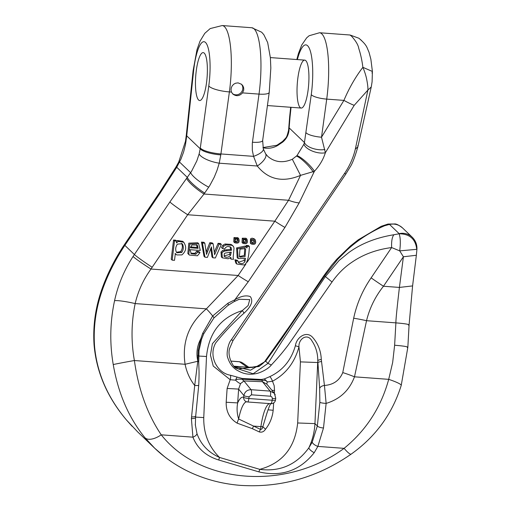 <?xml version="1.0" encoding="UTF-8"?>
<svg xmlns="http://www.w3.org/2000/svg" width="511" height="511" viewBox="0 0 511 511"><rect width="100%" height="100%" fill="white"/><g stroke="black" fill="none" stroke-linecap="round" stroke-linejoin="round"><path stroke-width="0.77" d="M231.477 92.069L231.023 90.025L231.259 87.886L232.16 85.905L233.636 84.283L235.539 83.223L238.094 82.878L241.582 84.302L242.955 85.931L243.702 87.949L243.715 90.108L242.533 92.887C239.474 96.151 236.242 96.541 232.824 94.043L231.477 92.069L229.388 91.916L220.918 153.945L253.565 156.36L252.325 150.413L252.313 143.252L259.013 94.107A52.422 12.456 -85.8 0 0 251.834 27.741L261.683 32.225L263.836 34.697L267.668 42.56L270.396 57.832L270.83 68.091L269.233 92.357A13.107 3.213 -172.2 0 1 259.013 94.107L242.533 92.887M204.253 53.144A24.023 5.71 94.2 0 1 206.917 79.314A24.023 5.71 94.2 0 1 199.648 100.533A24.023 5.71 94.2 0 1 195.726 76.152A24.023 5.71 94.2 0 1 203.193 52.614A24.023 5.71 94.2 0 1 204.253 53.144M246.947 239.148L245.995 238.235L242.271 238.203L242.029 242.463L242.981 243.377C246.89 244.411 248.212 243 246.947 239.148L243.223 239.116L242.981 243.377M238.675 238.535L237.717 237.621L233.993 237.589L233.751 241.85L234.709 242.763C238.618 243.798 239.94 242.386 238.675 238.535L234.951 238.503L234.709 242.763M249.362 246.474L247.203 246.315L247.005 247.995L246.174 246.979L237.532 248.825L238.145 258.547L245.523 258.368L244.986 261.377C243.696 263.759 241.594 264.219 238.688 262.763L238.088 261.159L235.852 260.655L234.9 259.741L235.858 263.12L236.81 264.034L244.36 265.011C247.356 262.89 249.023 256.707 249.362 246.474L248.41 245.561L246.251 245.401L246.047 247.081M238.088 261.159L237.13 260.246L234.9 259.741M235.852 260.655L236.81 264.034M247.203 246.315L246.251 245.401M246.174 246.979L245.223 246.066L236.58 247.912L237.193 257.633L238.145 258.547M244.315 259.288L244.034 260.463L238.305 262.239M231.093 259.141L233.533 259.32L233.15 257.608L234.025 248.129L233.495 246.468L232 245.299L225.99 244.922L223.754 246.174L222.438 248.48L224.68 248.966C226.124 246.27 228.289 245.81 231.17 247.586L231.496 250.275L225.108 250.978L223.333 251.629L221.959 252.894L222.323 257.844L228.142 258.777L230.831 257.391L231.093 259.141L230.039 257.914M232.537 245.555L231.042 244.386L225.032 244.009L222.796 245.261L221.48 247.567L222.438 248.48M233.495 246.468L232.186 245.139M231.496 250.275L230.544 249.362L224.157 250.064L222.381 250.716L221.008 251.98L221.372 256.931L222.323 257.844M230.218 246.672L230.544 249.362M225.108 250.978L224.157 250.064M197.604 252.147L195.898 254.216L191.274 253.731L190.022 249.7L200.312 250.46L198.677 243.67L189.76 244.079L188.802 254.433L189.351 255.046L197.463 255.781L199.986 252.626L197.604 252.147L196.652 251.233L194.947 253.303L190.827 253.226M199.986 252.626L199.028 251.712L196.652 251.233M198.677 243.67L197.719 242.757L188.802 243.159L187.844 253.52L189.351 255.046M174.5 240.936L172.181 260.15L171.223 259.237L173.548 240.023L174.5 240.936L176.634 241.096L175.675 240.183L173.548 240.023M172.181 260.15L174.519 260.323L175.337 253.565L176.71 254.932L181.903 254.9C186.253 251.163 186.841 246.934 183.679 242.227L178.313 241.435L176.416 242.897L176.634 241.096M182.727 241.313L183.966 242.476L182.727 241.313L177.355 240.521L176.531 241M202.413 243.006L204.962 257.205L204.004 256.292L201.462 242.093L202.413 243.006L204.834 243.185L203.876 242.271L201.462 242.093M204.962 257.205L207.402 257.384L211.484 246.909L211.733 249.317L210.871 248.487M211.733 249.317L212.921 257.793L211.963 256.88L210.781 248.397M212.921 257.793L215.348 257.972L221.34 244.405L220.388 243.492L218.114 243.319L214.294 252.325M221.34 244.405L219.066 244.232L218.114 243.319M219.066 244.232L214.62 254.714L213.157 243.798L212.206 242.885L209.804 242.706L206.144 251.942M213.157 243.798L210.756 243.619L209.804 242.706M210.756 243.619L207.575 251.597L206.623 250.677M207.575 251.597L206.514 254.408L204.834 243.185M254.261 238.848L252.064 238.152L250.562 238.835L250.313 243.095L251.259 243.99M251.501 239.736L250.416 242.233L251.227 243.964C255.149 245.044 256.477 243.645 255.225 239.774L253.826 239.084L251.501 239.736L250.562 238.835M251.891 243.006C251.361 240.687 252.223 239.895 254.465 240.617C255.206 242.949 254.395 243.798 252.038 243.166L251.891 243.006M251.642 242.597L252.696 242.623L253.628 241.971L253.878 240.247M234.408 366.764L235.641 368.041L253.149 373.765L267.962 363.404L282.008 341.271L325.213 276.77L339.119 260.476L348.777 252.568C361.105 243.587 376.141 237.647 393.885 234.747L399.129 233.776C400.471 237.666 400.669 243.357 399.717 250.869L391.624 247.56C376.779 249.509 363.794 254.229 352.667 261.728C347.761 264.947 340.147 270.568 332.029 281.983L287.98 345.366C281.363 354.008 278.616 357.093 271.335 364.988C268.371 369.057 259.633 373.273 255.308 373.758C249.323 374.85 243.83 373.988 238.829 371.171C233.565 368.712 229.924 364.369 227.893 358.134C225.862 354.359 228.302 342.779 231.272 339.892L344.491 173.516C349.696 165.832 353.299 157.72 355.311 149.167L367.901 90.064L354.2 105.33L325.373 152.712C323.278 159.426 319.618 165.615 314.406 171.287L299.171 202.905L284.934 227.44L248.25 281.74L234.843 299.791C240.866 296.112 246.015 295.045 250.281 296.584C253.475 300.883 251.386 306.421 244.003 313.198C233.68 322.32 224.24 332.239 215.693 342.964C208.143 356.122 217.181 373.062 230.442 375.24L242.099 378.447L261.351 379.481L264.379 378.926L269.776 376.652C282.692 370.564 291.225 360.261 295.377 345.749C296.552 337.113 306.747 330.259 312.841 337.618C318.11 343.692 320.927 350.98 321.291 359.463L324.44 385.447C333.376 384.815 339.483 380.529 342.76 372.589L353.669 318.225C356.793 303.655 362.612 290.197 371.133 277.856L391.624 247.567M291.053 107.297L289.986 117.351A13.107 1.68 6 0 1 289.648 116.91L288.753 128.152A13.107 1.201 2.9 0 1 289.143 127.884L289.047 129.922C288.594 134.821 286.492 138.871 282.743 142.064L277.837 145.386C273.181 148.107 268.23 148.899 262.999 147.762M267.828 156.417C274.79 162.319 282.953 163.264 292.318 159.253L296.948 155.67L303.93 144.179L304.441 142.537L311.263 94.65A39.315 9.345 -85.8 0 0 309.685 49.197A39.315 9.345 -85.8 0 0 297.376 59.583M407.318 347.563C408.877 346.835 404.642 346.062 394.626 345.238L395.891 322.869C395.801 320.161 396.977 308.35 399.41 287.425L403.409 256.765L383.474 286.243C375.285 296.546 369.638 308.031 366.534 320.697L354.487 376.818C349.415 390.347 339.962 399.212 326.127 403.396A5.244 0.741 -175.3 0 1 319.854 402.336L319.656 388.373L317.778 360.67C317.791 353.299 315.843 346.707 311.934 340.901C307.488 332.693 298.347 338.78 298.961 346.912C294.617 362.625 285.796 374.065 272.497 381.232L267.457 381.947L265.65 380.452L239.02 379.124L236.504 379.392L235.558 380.178L230.193 379.711L213.24 366.061L210.43 355.024L212.397 343.686L242.252 310.618L248.122 305.565L249.751 299.618L239.154 299.267M273.679 402.923L273.174 410.282C272.427 417.353 269.885 423.651 265.535 429.189A8.738 1.865 36.7 0 1 262.858 426.621L267.144 412.409M319.656 388.373A5.244 3.187 172.2 0 1 324.44 385.447L326.127 403.396L323.495 427.969L317.861 446.41L314.227 452.669C299.874 470.727 281.414 477.127 258.847 471.877A5.244 1.757 -73.5 0 0 259.754 469.347C280.085 471.934 296.444 464.767 308.842 447.853L312.221 442.136L317.35 425.918L314.955 423.619C314.463 432.134 312.425 440.214 308.842 447.853A5.244 1.782 -146.7 0 0 314.227 452.669M164.516 456.687L154.686 448.204L144.92 437.691C128.791 417.87 118.233 393.502 113.244 364.579A17.476 0.319 -10.2 0 1 134.387 360.53C138.424 389.414 147.372 414.178 161.24 434.823C200.261 484.402 286.416 490.777 344.088 448.351C366.208 430.294 381.078 407.293 388.705 379.347L392.659 362.497L394.626 345.238M258.847 471.877L218.619 459.97C205.933 455.997 197.367 448.396 192.922 437.167L191.401 418.586L194.697 385.486C189.894 379.283 186.694 372.212 185.091 364.286C181.827 341.878 188.929 323.399 206.393 308.848L238.132 275.493A21.839 1.169 34 0 0 248.25 281.74M195.368 425.356L195.566 417.391L198.722 385.345A5.244 0.422 3.9 0 1 194.697 385.486L197.808 361.258L198.198 350.195L200.804 338.825C197.054 345.806 196.058 353.222 197.814 361.079A5.244 1.629 -1.7 0 1 198.722 361.948A5.244 1.629 -1.7 0 1 198.715 362.05M416.446 249.336L416.74 249.33C415.558 239.046 409.688 233.866 399.129 233.776L399.129 233.636A15.292 14.576 -46.2 0 1 412.205 237.193L402.579 227.97A15.292 14.576 133.8 0 0 402.579 227.97A15.292 14.576 133.8 0 0 389.497 224.406L384.528 225.779C370.232 231.988 357.585 240.215 346.573 250.46L337.797 259.211L324.459 276.055L280.807 340.122L265.663 361.2L250.511 370.2L234.21 366.534M412.205 237.193A15.292 14.576 -46.2 0 1 412.211 237.2C415.564 240.534 417.142 244.577 416.925 249.336L416.356 255.276L403.409 256.765L399.711 250.869M113.244 364.579C109.584 343.175 110.025 321.879 114.566 300.698C118.022 284.844 124.186 270.115 133.058 256.509A17.476 1.016 33.2 0 0 151.001 269.041C143.374 279.517 138.098 291.027 135.172 303.579C131.282 322.467 131.02 341.45 134.387 360.53L185.091 364.286L197.808 361.258A5.244 1.642 -1.8 0 1 198.728 362.139L199.015 350.533L201.609 339.106L203.697 333.881L213.885 318.002A5.244 0.888 40.2 0 0 212.659 316.009L227.976 303.202L234.843 299.791A5.244 2.842 -119.6 0 1 233.866 301.745M132.196 426.391L126.556 420.099C107.31 397.315 96.483 372.276 94.075 344.976L94.075 344.976C92.759 325.43 95.608 306.146 102.622 287.137L102.622 287.137C107.687 273.366 114.483 259.882 123.023 246.692A17.476 1.016 33.2 0 0 123.515 247.375C114.688 261.019 107.725 274.975 102.628 289.258C95.832 308.274 93.149 327.43 94.592 346.707C97.064 373.215 107.732 397.692 126.594 420.138L137.606 431.84L154.686 448.204M123.023 246.692L159.834 192.168L175.81 167.263L178.709 162.076L185.474 141.323L186.272 135.313A17.476 2.044 5.9 0 0 186.726 135.849L185.506 144.479L183.602 152.023L180.881 159.279L176.742 167.263L160.333 192.845L124.85 245.369A152.891 145.737 133.8 0 0 123.515 247.375M133.058 256.509A152.891 145.737 -46.2 0 1 134.387 254.51L169.869 201.979L191.472 171.447L196.831 160.876L199.13 153.958L200.203 148.758A17.476 4.471 7.9 0 0 220.784 154.897L219.225 163.188L217.054 170.297L214.218 177.24L209.772 185.582L204.01 194.02L187.665 214.741L152.176 267.272A135.421 129.079 133.8 0 0 151.001 269.041L238.132 275.493L245.887 264.015M305.814 60.656A24.023 5.71 94.2 0 1 308.472 86.825A24.023 5.71 94.2 0 1 301.209 108.051A24.023 5.71 94.2 0 1 297.287 83.67A24.023 5.71 94.2 0 1 304.754 60.126A24.023 5.71 94.2 0 1 305.814 60.656M361.577 40.535L358.952 38.268L350.08 35.01L319.541 32.749A52.422 12.456 94.2 0 1 326.721 99.115L343.916 100.386C349.173 88.001 355.49 76.976 362.88 67.324C362.037 60.522 360.664 54.255 358.779 48.507C358.307 45.14 355.873 41.008 351.485 36.096L349.933 34.997M284.934 227.44A21.839 1.169 -146 0 1 274.822 221.193L288.543 200.274A21.839 5.877 25.7 0 0 299.171 202.905M296.948 155.67A13.107 2.561 43.3 0 1 305.942 161.744A13.107 2.561 43.3 0 1 314.406 171.287L300.532 175.369C282.775 182.797 268.358 179.68 257.282 166.005L253.565 156.36A13.107 4.209 162.8 0 0 263.337 149.008M195.323 424.788L196.997 433.654C200.88 444.538 208.392 452.471 219.526 457.447L259.754 469.347C282.379 463.215 295.019 447.757 297.67 422.974L314.955 423.619L317.701 362.529L300.423 361.884L298.961 346.912A5.244 0.588 -161.7 0 0 295.377 345.749M321.425 361.545A5.244 1.495 -1.3 0 0 317.868 362.689L317.778 360.67A5.244 1.437 -2.8 0 1 321.291 359.463M198.67 356.039L206.508 356.499L203.761 417.589L195.598 417.097M265.535 429.189C263.963 431.699 261.881 432.613 259.288 431.929A8.738 2.779 115.4 0 1 260.508 429.387A436.835 103.803 94.2 0 1 260.904 426.634L253.628 426.097A8.738 2.791 -65 0 0 252.396 428.697L237.149 423.153C229.663 418.592 226.003 411.63 226.181 402.259L237.672 402.911A37.514 8.917 94.2 0 1 243.677 397.303A4.369 0.818 6.9 0 0 248.863 398.529L272.139 400.247L272.35 398.51L271.916 396.958L270.491 396.217L251.45 394.811L249.074 396.785A4.369 0.818 -173.1 0 1 243.888 395.559C244.775 391.745 247.164 389.791 251.061 389.689L270.102 391.1L274.343 393.278L266.959 384.253L262.45 381.704L243.958 380.97L240.54 383.614L238.618 389.095L237.672 402.911C236.65 408.315 236.976 413.68 238.65 418.994L260.508 429.387C261.721 429.406 262.507 428.486 262.858 426.621A4.369 1.207 -171.7 0 1 260.904 426.634A33.145 7.876 94.2 0 1 269.54 403.594M249.074 396.785L248.863 398.529A4.369 1.041 94.2 0 1 247.586 401.972L270.862 403.69A4.369 1.041 94.2 0 0 272.139 400.247A4.369 0.818 6.9 0 0 275.525 399.864L275.736 398.12L274.337 393.317L275.231 394.779M272.35 398.51A4.369 0.818 6.9 0 0 275.729 398.133M266.959 384.253A8.738 2.185 136.2 0 1 267.457 381.947L264.379 378.926L265.65 380.452M271.903 390.283L274.528 390.493L274.337 393.272M273.174 410.282L267.968 409.809M270.491 396.217A4.369 1.041 -85.8 0 0 270.102 391.1L262.45 381.704A8.738 1.354 95.5 0 1 262.117 380.293A5.244 2.153 -96.6 0 0 261.351 379.481M251.45 394.811A4.369 1.041 -85.8 0 0 251.061 389.689L243.958 380.97A8.738 4.209 89.9 0 1 242.412 379.309A5.244 1.456 -79.6 0 0 242.099 378.447M240.54 383.614A8.738 2.312 48.3 0 1 235.558 380.178A5.244 0.626 -70.1 0 1 237.034 377.316M246.257 401.659A4.369 4.369 0 0 0 247.586 401.972A4.369 1.041 94.2 0 1 247.509 401.953A4.369 4.229 112.2 0 1 243.677 397.303L243.888 395.559L238.618 389.095L227.127 388.443L230.193 379.711A5.244 1.75 -72.7 0 0 230.442 375.24M237.149 423.153A8.738 2.925 106.7 0 1 238.65 418.994A33.145 7.876 -85.8 0 1 246.685 401.806M201.609 339.106L200.804 338.825L202.675 333.376L212.659 316.009A21.839 4.682 44.1 0 0 206.393 308.848L135.172 303.579A17.476 1.967 11.8 0 0 114.566 300.698M367.901 90.064C368.067 87.758 367.613 83.906 366.528 78.509C365.755 75.008 364.541 71.284 362.88 67.324L372.404 71.47L372.091 81.811L371.261 86.934L367.901 90.064M311.263 94.65A13.107 3.213 7.8 0 0 326.721 99.115L321.515 137.21L343.916 100.386A21.839 2.766 31.3 0 0 354.2 105.33M306.057 132.751A13.107 3.213 -172.2 0 0 321.515 137.21L325.373 152.712A13.107 5.96 -163.1 0 1 312.476 151.141A13.107 5.96 -163.1 0 1 303.93 144.179M416.356 255.276L412.588 285.911L399.41 287.425L383.474 286.243A21.839 1.169 -145.9 0 1 371.133 277.856M412.588 285.911L409.081 324.9L408.564 325.188C410.033 324.466 405.811 323.687 395.891 322.869L366.534 320.697A21.839 2.421 -168.6 0 0 353.669 318.225M409.081 324.9L407.842 347.269L401.224 385.409A17.476 2.293 -163.4 0 0 388.705 379.347L354.487 376.818A21.839 3.181 -159.5 0 0 342.76 372.589M372.027 73.124L372.404 71.47L370.871 59.231L368.993 52.16C366.866 47.785 367.409 45.671 360.025 39.264M357.821 145.469L357.872 146.791L355.311 149.167M271.335 364.988L267.962 363.404L265.663 361.2L266.18 360.051M393.885 234.747C392.122 236.989 391.369 241.262 391.624 247.56M416.74 249.33L399.717 250.869M312.221 442.136A5.244 1.999 27 0 0 317.861 446.41L344.088 448.351A17.476 2.785 54.7 0 0 351.127 454.145M144.92 437.691A17.476 8.61 -39.5 0 0 161.24 434.823L192.922 437.167A5.244 2.702 -19.9 0 0 196.997 433.654M169.869 201.979A17.476 0.933 34 0 0 187.665 214.741L274.822 221.193L247.088 262.232M186.63 178.365A17.476 3.475 36.7 0 0 204.01 194.02L288.543 200.274L300.532 175.369L292.318 159.253M175.81 167.263A17.476 1.629 31.4 0 1 176.742 167.263L187.339 177.413A17.476 3.475 36.7 0 0 204.719 193.069M199.13 153.958A17.476 5.736 14.3 0 0 219.225 163.188L257.282 166.005A13.107 5.506 -34 0 0 265.599 153.773L267.751 156.328M324.894 149.493A13.107 5.902 -168.7 0 1 304.441 142.537L289.143 127.884L289.986 117.351M314.035 172.047A21.839 5.877 -154.3 0 1 313.186 171.971A13.107 2.427 -134.7 0 0 304.952 162.313A13.107 2.427 -134.7 0 0 296.514 156.136M262.654 140.531A13.107 3.213 -172.2 0 1 252.434 142.23M323.495 427.969A5.244 1.699 -172.5 0 1 317.35 425.918L319.854 402.336M218.619 459.97A5.244 1.757 -73.5 0 0 219.526 457.447C208.731 446.742 203.474 433.456 203.761 417.589M274.528 390.493L274.177 385.664L272.497 381.232A5.244 1.705 -111.5 0 0 269.776 376.652M191.401 418.586A5.244 1.725 6.9 0 0 195.56 417.417M191.612 416.906A5.244 1.648 7.3 0 0 195.758 415.845M197.84 355.509A5.244 0.76 0.7 0 1 198.67 355.931M198.198 350.195A5.244 0.447 6.5 0 1 199.015 350.533M206.508 356.499C208.916 332.744 220.829 317.446 242.252 310.618A5.244 1.335 45.7 0 1 244.003 313.198M202.675 333.376L203.697 333.881M239.493 299.152L233.859 301.752L227.861 305.495A5.244 1.833 -124.4 0 0 227.976 303.202M259.958 365.831L252.121 367.179L248.64 367.307L233.961 366.24M238.541 368.916L258.924 366.521C262.686 363.8 264.909 361.718 265.592 360.274L289.711 326.063L324.031 275.467L332.029 281.983M242.553 362.855L239.48 361.762L230.819 361.124M324.031 275.467L331.543 265.337L336.723 259.294L350.405 246.015L358.262 239.793L381.174 226.322L384.528 225.779M402.585 227.976C399.059 225.242 396.466 223.895 394.818 223.933L389.254 224.323L388.034 224.054L394.914 223.978M94.075 344.976A17.476 8.406 -4.1 0 0 94.592 346.707M102.622 287.137A17.476 6.905 20.4 0 0 102.628 289.258M159.834 192.168A17.476 0.933 34 0 0 160.333 192.845M175.177 168.291A17.476 1.629 31.4 0 1 176.116 168.291M185.474 141.323L186.036 141.406M288.753 128.152L288.562 130.331A13.107 1.833 7.2 0 1 289.047 129.922M288.562 130.331C286.447 138.551 286.665 136.865 282.845 141.157L282.845 141.157A13.107 2.153 50 0 0 282.743 142.064M282.845 141.157L282.27 141.63A13.107 1.788 51.2 0 0 282.232 142.454M282.27 141.63L276.93 145.252A13.107 2.453 59.9 0 1 276.936 145.252A13.107 2.453 59.9 0 1 277.837 145.386M252.351 367.128L259.946 365.838M252.325 367.147L252.242 367.613M248.64 367.307L233.923 366.195M181.654 252.504L176.889 252.785L176.372 252.159C175.222 249.457 175.573 246.781 177.419 244.117L182.095 243.734L182.657 244.424C183.781 247.286 183.449 249.981 181.654 252.504L180.702 251.591L176.442 252.268M181.59 243.338L181.705 243.511C182.829 246.372 182.491 249.068 180.702 251.591M197.527 245.65L198.089 248.346L190.386 247.771L191.951 244.961L196.997 245.012L197.527 245.65L196.569 244.737L197.137 247.433L190.603 246.947M198.089 248.346L197.137 247.433M225.249 253.047L231.279 252.121L230.512 255.308C228.602 257.416 226.533 257.8 224.297 256.458L224.24 253.743L225.249 253.047M230.174 252.389L229.56 254.395L223.971 255.998M230.512 255.308L229.56 254.395M245.702 249.164L245.018 256.694L239.876 257.084L239.391 256.522L239.985 249.151L245.191 248.57L245.702 249.164L244.75 248.25L244.309 255.474L239.429 256.573M235.341 241.773C234.792 239.487 235.648 238.682 237.89 239.359C238.65 241.716 237.851 242.578 235.488 241.933L235.341 241.773M237.334 239.014C237.545 240.726 236.797 241.505 235.092 241.364M243.613 242.386C243.07 240.1 243.919 239.295 246.168 239.972C246.922 242.329 246.123 243.191 243.76 242.546L243.613 242.386M245.606 239.627C245.823 241.333 245.076 242.118 243.364 241.978M232.403 93.59A6.554 6.247 133.8 0 0 241.409 84.162M251.834 27.741L222.215 25.55A52.422 12.456 94.2 0 1 229.388 91.916A17.476 4.286 7.8 0 1 208.782 85.963A34.946 8.304 -85.8 0 0 205.543 42.496A34.946 8.304 -85.8 0 0 193.548 71.374L186.809 135.064A69.892 16.608 -85.8 0 0 186.726 135.849L200.203 148.758A69.892 16.608 -85.8 0 0 200.306 147.998L208.782 85.963M243.223 239.116L242.271 238.203M234.951 238.503L233.993 237.589M237.532 248.825L236.58 247.912M244.986 261.377L244.034 260.463M232 245.299L231.042 244.386M225.99 244.922L225.032 244.009M223.754 246.174L222.796 245.261M227.229 250.78L226.277 249.866M223.333 251.629L222.381 250.716M221.959 252.894L221.008 251.98M195.898 254.216L194.947 253.303M188.802 254.433L187.844 253.52M178.313 241.435L177.355 240.521M297.67 422.974L300.423 361.884M259.288 431.929L252.396 428.697M226.181 402.259L227.127 388.443M399.129 233.636L389.497 224.406M152.176 267.272A17.476 0.933 34 0 1 134.387 254.51L124.85 245.369A17.476 0.933 34 0 1 124.345 244.699M208.769 187.198A17.476 3.973 32.5 0 1 190.667 172.705L179.572 162.076A17.476 1.322 27 0 0 178.709 162.076M200.306 147.998A17.476 4.286 -172.2 0 0 220.918 153.945A87.368 20.759 94.2 0 1 220.784 154.897M275.525 399.819A4.369 4.369 0 0 1 270.862 403.69A4.369 1.041 94.2 0 1 270.785 403.677M371.261 86.927L357.872 146.791C354.915 157.107 352.277 163.929 349.965 167.263L345.787 174.085L232.946 340.665L229.56 348.668C227.191 356.371 233.303 366.841 235.322 367.735M345.532 173.746L344.491 173.516M231.272 339.892L232.607 340.243M222.215 25.55L210.187 28.578L204.764 33.362L199.999 41.231L196.99 49.682L193.101 70.786A17.476 2.236 6 0 0 193.548 71.374M247.298 367.262L239.48 361.762A4.369 1.041 -85.8 0 0 239.34 361.705L241.313 362.184M186.809 135.064A17.476 2.236 -174 0 1 186.362 134.476L193.101 70.786M182.657 244.424L181.705 243.511M175.043 253.456L175.995 254.369M255.181 239.729L254.242 238.829M237.992 299.708L239.563 299.159M197.808 359.469L197.744 360.804M195.291 424.245L195.33 424.769M266.812 413.597C268.907 406.999 270.396 403.569 271.271 403.313M266.927 413.182L266.806 413.655M401.224 385.409C392.32 413.853 375.63 436.758 351.153 454.126C317.497 477.523 280.488 487.935 240.138 485.354C220.848 483.745 202.924 478.788 186.349 470.497C174.526 464.512 163.974 457.077 154.68 448.192M319.541 32.749L309.142 35.732L306.645 37.865L301.701 45.077L298.443 53.508L296.814 59.544M269.233 92.357L262.66 140.48L263.325 148.957L265.599 153.773M198.722 385.345C199.424 370.897 198.805 368.201 198.728 362.146M227.861 305.495L213.885 318.002M248.806 367.256L242.546 362.855M230.8 361.079L239.34 361.705M238.567 368.923L234.191 366.515M381.174 226.322L388.034 224.042M186.272 135.313L186.362 134.476M289.648 116.91L290.67 107.272M276.936 145.252L262.954 147.583M252.166 367.134L248.64 367.256M267.432 105.553L301.209 108.051M270.376 57.583L304.754 60.126"/></g></svg>
